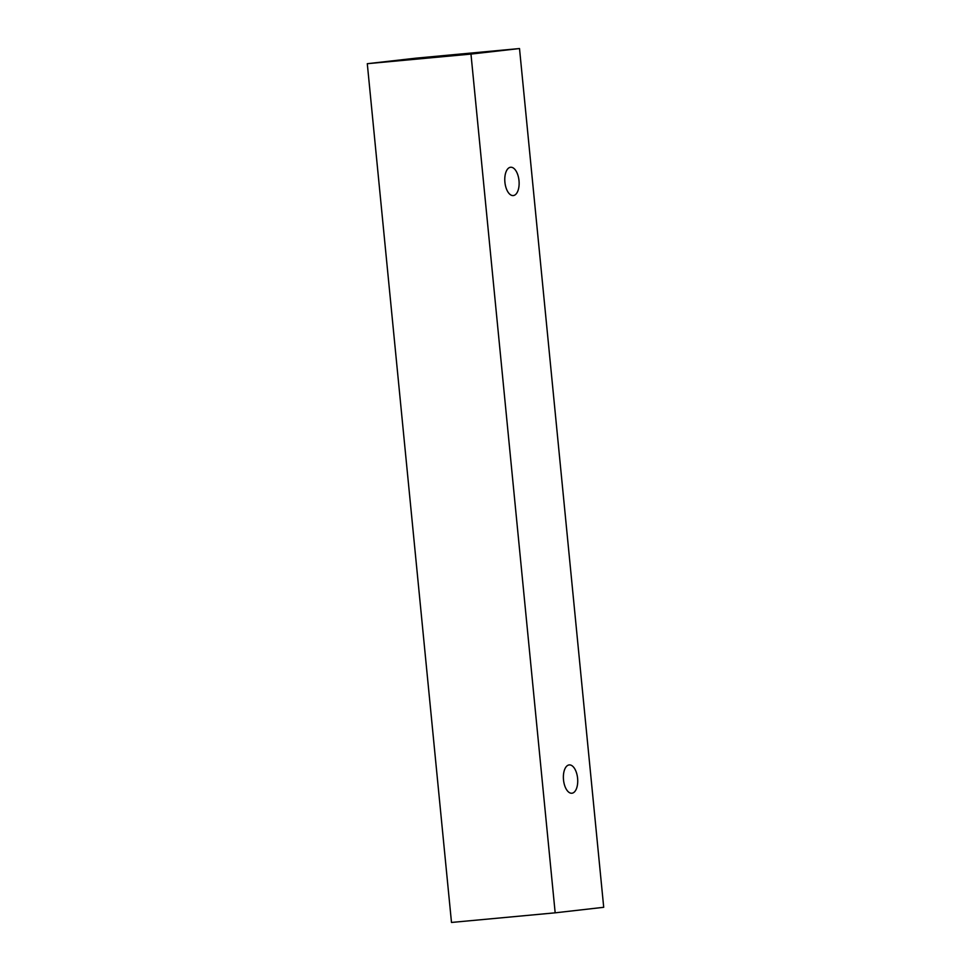 <?xml version="1.0" encoding="UTF-8"?>
<svg xmlns="http://www.w3.org/2000/svg" width="971" height="971" viewBox="0 0 971 971"><rect width="100%" height="100%" fill="white"/><g stroke="black" fill="none" stroke-linecap="round" stroke-linejoin="round"><path stroke-width="1.46" d="M504.908 182.22A14.225 7.088 -95.3 0 1 510.564 167.255A14.225 7.088 -95.3 0 1 510.637 167.255A14.225 7.088 -95.3 0 1 519.012 180.752A14.225 7.088 -95.3 0 1 513.271 195.572A14.225 7.088 -95.3 0 1 504.908 182.22M569.164 764.917A14.225 7.088 -95.3 0 1 569.237 764.917A14.225 7.088 -95.3 0 1 577.611 778.414A14.225 7.088 -95.3 0 1 571.87 793.234A14.225 7.088 -95.3 0 1 563.508 779.883A14.225 7.088 -95.3 0 1 569.164 764.917M519.509 48.55L603.707 907.302L555.169 912.825L470.971 54.085L519.509 48.55L415.831 58.175L367.293 63.698L470.971 54.085M555.169 912.825L451.491 922.45L367.293 63.698"/></g></svg>
